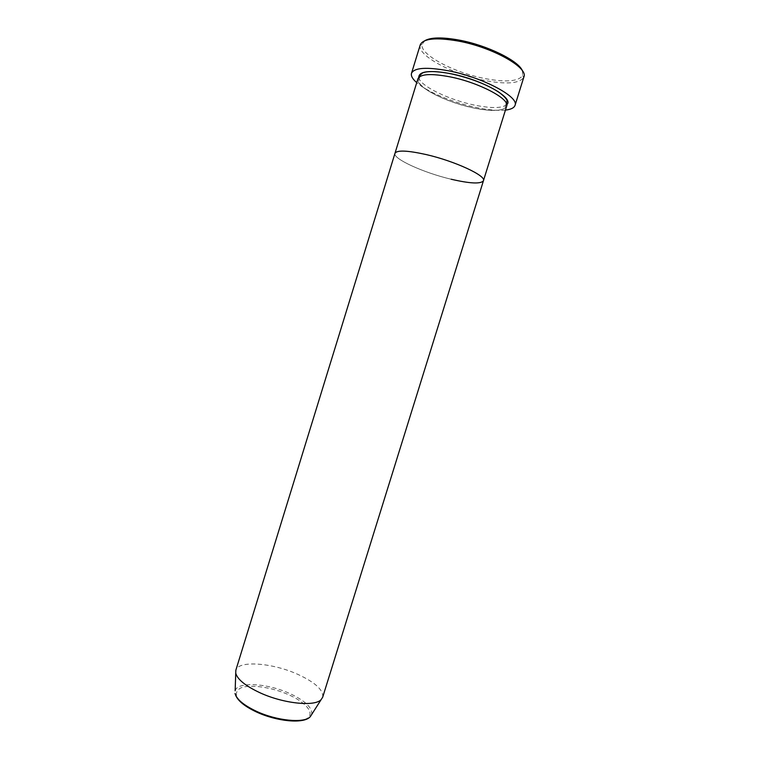 <?xml version="1.0" encoding="UTF-8"?>
<svg xmlns="http://www.w3.org/2000/svg" width="759" height="759" viewBox="0 0 759 759"><rect width="100%" height="100%" fill="white"/><g stroke="black" fill="none" stroke-linecap="round" stroke-linejoin="round"><path stroke-width="0.57" stroke-dasharray="3.79 2.85" d="M522.42 70.843L522.666 75.53C518.388 81.517 505.617 82.494 484.356 78.452C453.635 72.522 419.585 54.468 422.051 44.383L424.898 40.654M420.249 44.847L420.106 45.417C417.659 55.768 452.687 74.268 484.251 80.388C506.101 84.562 519.251 83.594 523.682 77.475L523.89 76.934M506.632 106.241C503.615 111.212 492.477 111.763 473.227 107.892C445.628 102.237 414.898 86.488 417.924 78.784M451.102 179.219C423.807 172.824 392.65 158.754 394.974 153.337C392.65 158.754 423.807 172.824 451.102 179.219C470.144 183.64 480.921 184.133 483.445 180.727M505.428 110.102C497.819 110.871 487.961 109.97 475.865 107.408C453.076 102.607 427.308 91.934 416.738 82.646M322.698 697.179C323.514 689.969 315.146 682.332 297.594 674.258C272.367 662.787 238.298 660.14 235.831 670.282M506.727 104.647C502.031 108.376 491.158 108.499 474.109 105.027C448.465 99.761 419.594 85.663 418.75 77.409M256.447 711.904C237.131 701.781 231.77 693.849 240.375 688.128C249.521 683.906 271.788 687.123 288.961 694.883C306.238 702.568 315.194 713.545 307.006 718.441C299.093 723.469 274.834 720.471 256.447 711.904M311.664 714.504C312.623 707.834 305.346 700.851 289.853 693.555C267.538 683.204 237.263 681.307 235.148 690.823M422.051 44.383L420.106 45.417M506.206 103.091L505.257 107.01L503.568 108.755C500.949 110.738 487.193 111.175 473.199 107.854C455.229 103.755 440.087 97.977 427.763 90.52C416.036 82.323 418.816 80.103 418.626 80.188L420.059 76.422M522.666 75.53L523.682 77.475"/><path stroke-width="1.14" d="M424.898 40.654C430.941 37.267 442.307 37.068 459.005 40.075C487.231 45.227 518.843 60.872 522.42 70.843M515.029 105.359L523.89 76.934C528.577 67.627 492.344 47.21 458.113 41.024C435.799 37.219 423.18 38.5 420.249 44.847L411.492 73.31C414.224 67.617 426.691 66.811 448.892 70.881C482.961 77.456 519.422 97.029 515.029 105.359C514.137 107.892 510.94 109.467 505.428 110.102M235.148 690.823L235.831 670.282L417.924 78.784C420.296 73.955 430.998 73.31 450.04 76.858C479.1 82.532 510.314 99.144 506.632 106.241L483.445 180.727C480.921 184.133 470.144 183.64 451.102 179.219M394.974 153.337C396.891 149.988 407.241 150.386 426.036 154.532C454.745 161.069 486.443 175.813 483.445 180.727C486.443 175.813 454.745 161.069 426.036 154.532C407.241 150.386 396.891 149.988 394.974 153.337M416.738 82.646C412.545 79.012 410.799 75.9 411.492 73.31M235.726 673.138C237.387 679.371 245.404 685.889 259.777 692.673C283.268 703.631 314.881 706.904 321.171 699.58L322.698 697.179L483.445 180.727M418.75 77.409C418.902 71.137 429.651 69.913 450.998 73.737C482.468 79.809 514.858 98.347 506.727 104.647M321.171 699.58L310.251 716.724C303.847 724.238 276.485 721.448 256.125 711.819C243.592 705.861 236.571 699.732 235.062 693.441C236.523 699.21 243.544 705.111 256.125 711.155C276.656 720.898 304.435 723.536 310.251 716.724L311.664 714.504M420.059 76.422L420.192 75.037L422.611 72.911C425.144 72.133 425.581 71.697 432.886 71.564C438.152 71.707 444.205 72.447 451.026 73.784C470.115 78.016 485.931 84.05 498.454 91.886C509.82 100.321 506.452 101.753 506.87 101.867L506.206 103.091"/></g></svg>
